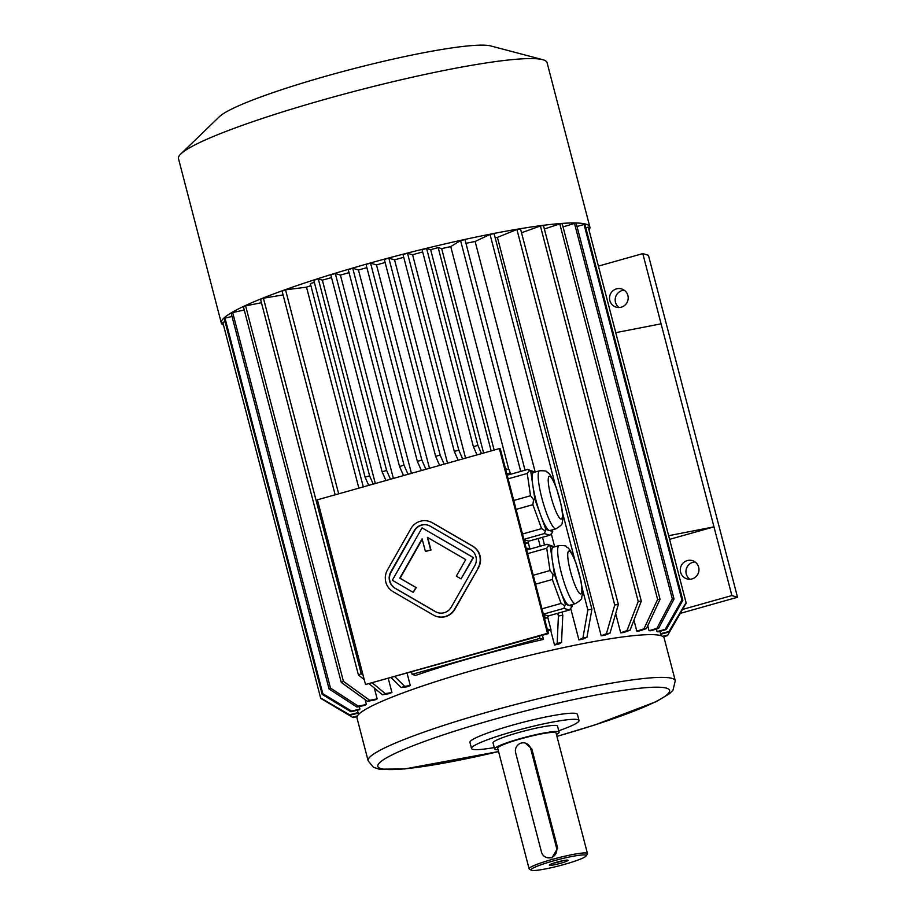 <?xml version="1.0" encoding="UTF-8"?>
<svg xmlns="http://www.w3.org/2000/svg" width="916" height="916" viewBox="0 0 916 916"><rect width="100%" height="100%" fill="white"/><g stroke="black" fill="none" stroke-linecap="round" stroke-linejoin="round"><path stroke-width="1.37" d="M427.909 525.154A11.897 11.645 -73.3 0 0 414.547 530.742L391.086 572.111A11.897 11.645 -73.3 0 0 395.3 588.301L435.638 611.705A11.897 11.645 -73.3 0 0 437.917 612.712M425.39 551.432L430.646 549.943L427.371 537.349L465.729 559.607L456.34 576.153L461.046 578.878L473.171 557.512L422.07 527.868L392.346 580.263L413.185 592.354L415.921 587.522L399.788 578.168L422.104 538.837L425.39 551.432L430.967 550.047L427.715 537.555M413.185 592.354L416.242 587.614L400.109 578.259L422.219 539.284M461.046 578.878L473.48 557.604L422.07 527.868M499.38 448.6L317.394 499.815L365.507 684.527L547.493 633.311L499.38 448.6L500.319 448.886L548.432 633.597L547.493 633.311M436.783 616.514A15.87 15.526 -73.3 0 0 454.954 609.163L478.427 567.805A15.87 15.526 -73.3 0 0 472.805 546.211L432.455 522.807A15.87 15.526 -73.3 0 0 429.054 521.353M545.89 529.459L549.325 530.501A30.159 5.278 -105.7 0 1 540.394 514.448L545.89 529.459L544.367 533.57L523.883 539.341M534.898 499.426L540.394 514.448A30.159 5.278 -105.7 0 1 535.814 499.701A30.159 5.278 -105.7 0 1 532.837 485.434L534.898 499.426L533.581 499.644L532.86 504.682L516.086 509.399M533.879 472.393L530.776 471.454L532.837 485.434A30.159 5.278 -105.7 0 1 533.604 472.461L539.616 470.778C544.642 470.652 547.104 471.064 547.001 472.003C547.802 473.755 548.902 469.439 556.447 488.045L561.359 505.586C563.615 517.654 562.687 521.067 562.161 522.475C562.871 523.769 560.798 525.887 555.955 528.83A30.159 5.278 -105.7 0 1 541.837 498.006A30.159 5.278 -105.7 0 1 539.616 470.778M535.036 472.061L527.673 469.45L507.178 475.221M527.673 469.45L529.322 470.641L527.25 473.446L508.117 478.828M530.776 471.454L529.322 470.641M523.975 539.696L528.795 541.15L549.852 535.219L552.119 532.94L552.508 529.792M549.852 535.219L544.367 533.57M555.955 528.83L549.943 530.524A30.159 5.278 -105.7 0 1 549.325 530.501L552.76 531.532M532.86 504.682L541.619 528.635L522.498 534.017M541.619 528.635L544.986 530.799M527.25 473.446L530.524 495.751L513.761 500.468M530.524 495.751L533.581 499.644M506.972 474.419A36.102 6.32 -105.7 0 1 507.922 473.515A36.102 6.32 -105.7 0 1 510.017 474.419M528.795 541.15A36.102 6.32 -105.7 0 1 527.49 543.016A36.102 6.32 -105.7 0 1 524.273 540.852M575.443 603.633A30.159 5.278 -105.7 0 1 561.313 572.809A30.159 5.278 -105.7 0 1 559.104 545.57C564.13 545.455 566.592 545.867 566.489 546.806C567.29 548.558 568.389 544.241 575.924 562.848L580.836 580.389C583.103 592.457 582.175 595.869 581.649 597.278C582.358 598.572 580.286 600.69 575.443 603.633L569.42 605.316A30.159 5.278 -105.7 0 1 568.813 605.304L572.248 606.335L571.996 604.594M565.367 604.262L568.813 605.304A30.159 5.278 -105.7 0 1 559.871 589.251L565.367 604.262L563.855 608.373L543.371 614.144M554.375 574.229L559.871 589.251A30.159 5.278 -105.7 0 1 555.302 574.504A30.159 5.278 -105.7 0 1 552.325 560.237L554.375 574.229L553.069 574.447L552.337 579.485L535.562 584.202M553.367 547.184L550.264 546.257L552.325 560.237A30.159 5.278 -105.7 0 1 553.081 547.264L559.104 545.57M543.463 614.499L548.283 615.953L569.34 610.022L572.248 606.335M569.34 610.022L563.855 608.373M554.524 546.863L547.15 544.253L526.666 550.024M547.15 544.253L548.798 545.444L546.726 548.249L527.605 553.63M550.264 546.257L548.798 545.444M546.726 548.249L550.012 570.553L533.238 575.271M550.012 570.553L553.069 574.447M552.337 579.485L561.107 603.438L541.974 608.819M561.107 603.438L564.474 605.591M526.46 549.222A36.102 6.32 -105.7 0 1 527.41 548.318A36.102 6.32 -105.7 0 1 529.505 549.222M548.283 615.953A36.102 6.32 -105.7 0 1 546.966 617.819A36.102 6.32 -105.7 0 1 543.76 615.655M547.779 631.078L551.077 630.139L547.23 628.983M510.487 474.293L509.33 469.851L505.483 468.694M551.077 630.139L547.722 617.247M529.975 549.096L528.234 542.444M458.149 460.198L454.302 451.428L403.006 254.511L407.517 253.24L412.601 254.763L422.665 251.934M412.601 254.763L465.568 458.115M439.623 465.42L435.627 456.317L384.331 259.4L388.842 258.129L394.556 259.846L403.727 257.27M394.556 259.846L447.523 463.187M421.383 470.549L417.341 461.332L366.045 264.403L370.556 263.132L376.51 264.919L385.144 262.491M376.51 264.919L429.478 468.271M403.521 475.576L399.536 466.484L348.24 269.556L352.752 268.285L358.465 270.002L366.892 267.632M358.465 270.002L411.433 473.343M385.957 480.522L382.109 471.751L330.813 274.823L335.325 273.552L340.409 275.086L349.042 272.647M340.409 275.086L393.376 478.427M368.701 485.365L365.095 477.133L313.799 280.216L318.31 278.945L322.363 280.159L331.535 277.582M322.363 280.159L375.331 483.511M363.297 486.888L310.329 283.548L314.371 282.414M476.996 454.897L473.389 446.665L422.093 249.736L426.604 248.465L430.657 249.69L438.18 247.572L491.148 450.912M430.657 249.69L483.625 453.031M661.077 635.704L660.642 634.021A156.315 17.038 165.4 0 0 660.539 633.735L668.989 631.525L686.061 602.625L588.244 227.088A188.845 20.576 -14.6 0 1 588.335 227.386L686.153 602.923A188.845 20.576 165.4 0 0 686.061 602.625M659.921 631.33L660.539 633.735M657.035 631.593A156.315 17.038 -14.6 0 1 657.974 631.88L666.241 629.544A165.04 17.988 165.4 0 0 665.302 629.269L657.035 631.593L656.383 629.074M649.043 630.723A156.315 17.038 -14.6 0 1 650.749 630.78L658.593 628.399A165.04 17.988 165.4 0 0 656.887 628.342L649.043 630.723L647.749 625.754M636.803 631.158A156.315 17.038 -14.6 0 1 639.231 630.987L646.41 628.628A165.04 17.988 165.4 0 0 643.982 628.788L636.803 631.158L633.941 620.166M620.693 632.876A156.315 17.038 -14.6 0 1 623.762 632.487L630.059 630.208A165.04 17.988 165.4 0 0 626.991 630.597L620.693 632.876L615.678 613.64M601.194 635.818A156.315 17.038 -14.6 0 1 604.823 635.223L610.045 633.105A165.04 17.988 165.4 0 0 606.426 633.7L601.194 635.818L497.411 237.381A156.315 17.038 -14.6 0 0 495.167 237.771M578.912 639.906A156.315 17.038 -14.6 0 1 582.977 639.116L586.973 637.227A165.04 17.988 165.4 0 0 582.92 638.017L578.912 639.906L570.771 608.625M465.935 243.335A156.315 17.038 -14.6 0 1 475.129 241.481L535.184 472.026M551.283 533.822L554.672 546.818M554.524 645.013A156.315 17.038 -14.6 0 1 558.897 644.051L561.542 642.448A165.04 17.988 165.4 0 0 557.168 643.398L554.524 645.013L550.676 630.254M494.136 450.077L441.661 248.625A156.315 17.038 -14.6 0 1 450.741 246.587L508.861 469.713M542.386 635.292L543.463 639.425L539.971 638.372L412.131 674.348L411.547 672.115M412.131 674.348L415.624 675.401A156.315 17.038 -14.6 0 1 543.463 639.425M335.164 494.812L282.094 291.07A188.845 20.576 -14.6 0 1 285.54 289.834L306.517 287.166A156.315 17.038 -14.6 0 1 310.879 285.62M306.517 287.166L358.866 488.136M407.116 673.363L410.299 685.603A156.315 17.038 165.4 0 0 406.864 686.84L401.231 687.561L391.315 677.806M388.327 678.653L391.945 692.519A156.315 17.038 165.4 0 0 389.094 693.675L382.453 694.775L369.388 683.977M374.335 688.065L377.152 698.862L369.709 700.316A165.04 17.988 165.4 0 0 367.522 701.347L374.976 699.904A156.315 17.038 -14.6 0 1 377.152 698.862M365.129 699.618L366.377 704.438L358.351 706.19A165.04 17.988 165.4 0 0 356.908 707.072L364.934 705.32A156.315 17.038 -14.6 0 1 366.377 704.438M359.301 706.545L359.954 709.064L351.584 711.079A165.04 17.988 165.4 0 0 350.931 711.778L359.29 709.763A156.315 17.038 -14.6 0 1 359.954 709.064M357.435 710.209L358.064 712.614L349.614 714.812A165.04 17.988 165.4 0 0 349.763 715.304L358.179 713.117M358.545 714.514L358.11 712.82A156.315 17.038 -14.6 0 1 358.064 712.614M615.758 332.657L661.089 323.829L642.803 253.606L598.423 266.098M668.646 535.7L713.976 526.86L669.596 539.352M539.387 636.139L539.971 638.372M627.884 295.49A9.526 9.32 -73.3 0 0 609.942 295.353A9.526 9.32 -73.3 0 0 625.33 304.81A9.526 9.32 -73.3 0 0 627.884 295.49M680.783 613.228L737.517 597.255L648.436 255.312L642.803 253.606M683.118 609.277L731.873 595.56L737.517 597.255M661.089 323.829L731.873 595.56M698.668 567.222A9.526 9.32 -73.3 0 0 680.714 567.073A9.526 9.32 -73.3 0 0 696.103 576.53A9.526 9.32 -73.3 0 0 698.668 567.222M619.079 307.536A9.526 9.32 106.7 0 1 624.277 290.235M689.851 579.255A9.526 9.32 106.7 0 1 695.061 561.955M556.928 736.35A150.762 16.431 -14.6 0 0 666.195 688.065A150.762 16.431 -14.6 0 0 493.919 719.415A150.762 16.431 -14.6 0 0 377.758 766.177A150.762 16.431 -14.6 0 0 498.567 751.555L404.757 768.948L379.213 769.177L373.35 767.23L368.129 760.749L357 718.007A158.697 17.29 -14.6 0 1 479.228 668.565A158.697 17.29 -14.6 0 1 660.974 635.67A158.697 17.29 -14.6 0 1 664.134 637.994L675.275 680.737L672.962 690.252L669.562 693.641L656.291 701.61L594.919 724.934L556.939 736.395M494.251 747.571A55.544 6.057 -14.6 0 1 471.534 748.487L469.942 742.372A55.544 6.057 -14.6 0 1 517.414 723.777A55.544 6.057 -14.6 0 1 576.324 713.564A55.544 6.057 -14.6 0 1 577.435 714.377L579.026 720.48A55.544 6.057 -14.6 0 1 558.749 730.762M471.534 748.487A55.544 6.057 -14.6 0 1 519.006 729.88A55.544 6.057 -14.6 0 1 577.916 719.667A55.544 6.057 -14.6 0 1 579.026 720.48M498.086 749.689A33.331 3.63 -14.6 0 1 494.617 748.99L493.026 742.887A33.331 3.63 -14.6 0 1 521.513 731.724A33.331 3.63 -14.6 0 1 556.859 725.598A33.331 3.63 -14.6 0 1 557.523 726.079L559.115 732.182A33.331 3.63 -14.6 0 1 556.436 734.483M494.617 748.99A33.331 3.63 -14.6 0 1 523.105 737.827A33.331 3.63 -14.6 0 1 558.451 731.701A33.331 3.63 -14.6 0 1 559.115 732.182M531.291 870.2L529.368 869.089A30.148 3.286 -14.6 0 1 529.105 868.792L497.686 748.189A30.148 3.286 -14.6 0 1 520.918 738.8A30.148 3.286 -14.6 0 1 555.451 732.548A30.148 3.286 -14.6 0 1 556.046 732.983L587.465 853.586A30.148 3.286 -14.6 0 1 587.374 853.975L586.24 855.888A28.568 3.114 -14.6 0 1 559.47 865.723A28.568 3.114 -14.6 0 1 531.291 870.2A28.568 3.114 -14.6 0 1 553.035 861.017A28.568 3.114 -14.6 0 1 586.24 855.888M529.105 868.792A30.148 3.286 -14.6 0 1 552.325 859.391A30.148 3.286 -14.6 0 1 587.465 853.586M546.715 857.548L551.936 857.868L557.672 848.182L531.83 748.956L525.44 743.128A7.935 7.763 -73.3 0 0 515.639 752.837L541.482 852.075A7.935 7.763 -73.3 0 0 554.398 855.601A7.935 7.763 -73.3 0 0 556.527 847.838L530.673 748.612A7.935 7.763 -73.3 0 0 525.44 743.128M567.783 860.147A9.607 1.042 -14.6 0 1 567.897 860.193A9.607 1.042 -14.6 0 1 558.943 863.731A9.607 1.042 -14.6 0 1 549.417 865.013A9.607 1.042 -14.6 0 1 558.107 861.784A9.607 1.042 -14.6 0 1 567.783 860.147M441.661 248.625L438.18 247.572M361.236 673.718L263.419 298.192A188.845 20.576 -14.6 0 0 260.568 299.337L358.385 674.874A188.845 20.576 -14.6 0 1 361.236 673.718L363.091 675.252M372.56 683.084L385.304 693.618L391.945 692.519M263.419 298.192L283.101 294.929M364.259 679.729L358.385 674.874M382.453 694.775A165.04 17.988 -14.6 0 1 385.304 693.618M261.449 302.749L245.614 305.841A188.845 20.576 165.4 0 0 243.438 306.871L341.256 682.409A188.845 20.576 165.4 0 1 343.431 681.378L369.709 700.316M245.614 305.841L343.431 681.378M367.522 701.347L341.256 682.409M244.251 310.02L232.675 312.551A188.845 20.576 165.4 0 0 231.233 313.432L329.062 688.969A188.845 20.576 165.4 0 1 330.493 688.088L358.351 706.19M232.675 312.551L330.493 688.088M356.908 707.072L329.062 688.969M232.023 316.432L224.993 318.127A188.845 20.576 165.4 0 0 224.34 318.825L322.157 694.362A188.845 20.576 165.4 0 1 322.81 693.664L351.584 711.079M224.993 318.127L322.81 693.664M350.931 711.778L322.157 694.362M225.107 321.779L222.794 322.386L320.611 697.923A188.845 20.576 165.4 0 0 320.657 698.118A188.845 20.576 165.4 0 0 320.76 698.416L349.763 715.304M222.794 322.386A188.845 20.576 165.4 0 0 222.84 322.592L320.657 698.118M320.611 697.923L349.614 714.812M357.137 716.53L353.439 717.572A165.04 17.988 165.4 0 1 352.5 717.285L357.458 715.888M323.84 700.213L352.5 717.285M662.589 636.322L667.821 635.063L684.492 606.014M667.821 635.063A165.04 17.988 165.4 0 1 667.157 635.761L663.207 636.712M585.793 227.729L588.244 227.088M660.699 634.227L669.127 632.029L686.198 603.117A188.845 20.576 165.4 0 0 686.153 602.923M682.844 600.301L585.026 224.764A188.845 20.576 165.4 0 0 584.087 224.489L681.905 600.014A188.845 20.576 165.4 0 1 682.844 600.301L666.241 629.544M665.302 629.269L681.905 600.014M584.087 224.489L577 226.481M674.039 599.007L576.221 223.47A188.845 20.576 165.4 0 0 574.504 223.412L672.321 598.95A188.845 20.576 165.4 0 1 674.039 599.007L658.593 628.399M656.887 628.342L672.321 598.95M574.504 223.412L563.042 226.893M660.047 599.27L562.218 223.744A188.845 20.576 165.4 0 0 559.79 223.905L657.619 599.442A188.845 20.576 165.4 0 1 660.047 599.27L646.41 628.628M643.982 628.788L657.619 599.442M559.79 223.905L544.356 228.989M641.292 601.102L543.474 225.565A188.845 20.576 165.4 0 0 540.394 225.954L638.223 601.491A188.845 20.576 165.4 0 1 641.292 601.102L630.059 630.208M626.991 630.597L638.223 601.491M540.394 225.954L521.536 232.767M618.346 604.434L520.528 228.897A188.845 20.576 165.4 0 0 516.91 229.492L614.728 605.029A188.845 20.576 165.4 0 1 618.346 604.434L610.045 633.105M606.426 633.7L614.728 605.029M516.91 229.492L497.411 237.381M581.992 587.442L587.854 609.953A188.845 20.576 165.4 0 1 591.908 609.163L494.09 233.626A188.845 20.576 165.4 0 0 490.037 234.416L555.336 485.114M562.504 512.639L574.813 559.916M582.92 638.017L587.854 609.953M490.037 234.416L475.129 241.481M591.908 609.163L586.973 637.227M285.54 289.834L338.668 493.827M394.968 676.787L404.666 686.313L410.299 685.603M404.666 686.313A165.04 17.988 165.4 0 0 401.231 687.561M525.028 470.194L464.973 239.614A188.845 20.576 165.4 0 0 460.588 240.565L520.723 471.408M538.196 538.505L540.211 546.211M557.684 613.308L558.417 616.102A188.845 20.576 165.4 0 1 562.79 615.151L561.542 642.448M542.512 537.291L544.516 544.997M561.989 612.094L562.79 615.151M557.168 643.398L558.417 616.102M460.588 240.565L450.741 246.587M454.302 451.428L458.813 450.157L407.517 253.24M462.66 458.927L458.813 450.157M435.627 456.317L440.138 455.057L388.842 258.129M444.134 464.149L440.138 455.057M417.341 461.332L421.852 460.061L370.556 263.132M425.894 469.278L421.852 460.061M399.536 466.484L404.048 465.214L352.752 268.285M408.032 474.305L404.048 465.214M382.109 471.751L386.621 470.481L335.325 273.552M390.468 479.251L386.621 470.481M365.095 477.133L369.606 475.862L318.31 278.945M373.213 484.106L369.606 475.862M473.389 446.665L477.9 445.394L426.604 248.465M481.507 453.626L477.9 445.394M223.515 325.18A190.436 20.747 -14.6 0 1 221.306 322.993L178.483 158.605A190.436 20.747 -14.6 0 1 180.841 153.922A190.436 20.747 -14.6 0 1 325.169 99.294A190.436 20.747 -14.6 0 1 542.707 59.666A190.436 20.747 -14.6 0 1 547.058 62.609L589.87 226.985A190.436 20.747 -14.6 0 1 589.011 229.973M221.306 322.993A190.436 20.747 -14.6 0 1 367.992 263.671A190.436 20.747 -14.6 0 1 586.068 224.202A190.436 20.747 -14.6 0 1 589.87 226.985M180.841 153.922L219.439 116.653A142.827 15.561 -14.6 0 1 327.688 75.684A142.827 15.561 -14.6 0 1 490.839 45.96L542.707 59.666M548.432 633.597L365.507 684.527M553.619 863.112A8.015 0.87 165.4 0 0 559.871 861.658A8.015 0.87 165.4 0 0 563.294 860.593M478.106 567.714A15.87 15.526 -73.3 0 0 472.484 546.119L432.146 522.715A15.87 15.526 -73.3 0 0 410.872 528.704L387.411 570.061A15.87 15.526 -73.3 0 0 393.033 591.656L433.371 615.06A15.87 15.526 -73.3 0 0 454.645 609.071L478.427 567.805M474.751 565.756A11.897 11.645 -73.3 0 0 470.526 549.566L430.188 526.162A11.897 11.645 -73.3 0 0 414.238 530.65L390.766 572.008A11.897 11.645 -73.3 0 0 394.991 588.209L435.329 611.613A11.897 11.645 -73.3 0 0 451.279 607.125L474.751 565.756M368.129 760.749A158.697 17.29 -14.6 0 1 490.369 711.32A158.697 17.29 -14.6 0 1 675.275 680.737M531.83 748.956L530.673 748.612M557.672 848.182L556.527 847.838M570.405 571.16A22.224 3.893 -105.7 0 1 572.168 554.638A22.224 3.893 -105.7 0 1 581.809 591.656A22.224 3.893 -105.7 0 1 570.405 571.16M550.917 496.369A22.224 3.893 -105.7 0 1 552.68 479.835A22.224 3.893 -105.7 0 1 562.321 516.853A22.224 3.893 -105.7 0 1 550.917 496.369M527.41 548.318L526.299 548.627M546.966 617.819L544.505 618.518M507.922 473.515L506.811 473.824M527.49 543.016L525.017 543.715"/></g></svg>
